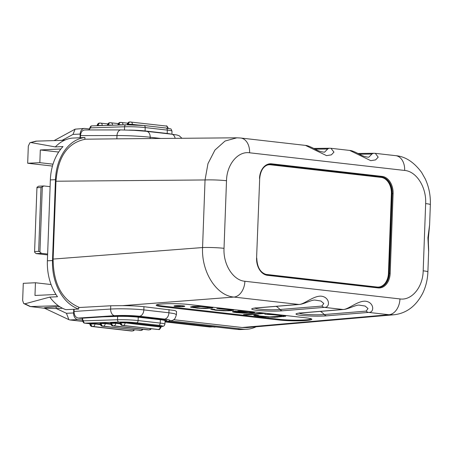 <?xml version="1.0" encoding="UTF-8"?>
<svg xmlns="http://www.w3.org/2000/svg" width="453" height="453" viewBox="0 0 453 453"><rect width="100%" height="100%" fill="white"/><g stroke="black" fill="none" stroke-linecap="round" stroke-linejoin="round"><path stroke-width="0.68" d="M42.316 187.021L39.938 251.93L41.438 253.346L47.633 254.054L50.102 186.664L43.913 185.957L40.991 187.502L36.942 187.695L36.982 187.27L38.579 186.206L43.913 185.957M55.328 146.925L30.872 142.542L29.943 142.701L35.985 141.138L64.394 140.311A46.127 33.188 87.3 0 0 55.328 146.925L63.012 146.568A46.127 33.188 87.3 0 0 50.351 179.926L50.102 186.664M55.968 294.484L34.977 295.464L35.442 282.751L23.279 283.323L22.65 300.503L23.698 303.516L24.96 303.799L49.824 297.1A46.127 33.188 -92.7 0 0 58.329 305.718A46.127 33.188 87.3 0 0 65.844 309.659L78.646 309.059A46.127 33.188 -92.7 0 1 52.503 260.554L55.47 179.682L50.351 179.926M47.633 254.054L47.384 260.792A46.127 33.188 -92.7 0 0 57.503 296.743L49.824 297.1M47.599 254.909L36.104 253.595L41.438 253.346M39.938 251.93L38.652 251.358L40.991 187.502M38.652 251.358L34.598 251.545L36.942 187.695M34.598 251.545L34.604 252.185L36.104 253.595M59.773 306.704L55.328 306.908A1.54 1.104 -92.7 0 1 56.382 308.567L66.444 313.295L73.601 312.961L73.737 309.291M55.328 306.908C43.08 307.553 44.224 307.915 43.981 308.097A1.54 1.518 124.1 0 1 44.604 308.255L30.13 306.534L23.698 303.516M62.554 308.278L56.382 308.567L44.604 308.255M58.329 305.718L30.481 306.556L24.96 303.799M82.633 321.409L69.909 319.96L77.803 319.591A6.149 4.422 87.3 0 1 73.601 312.961M66.444 313.295L68.907 319.676L69.909 319.96M82.236 320.095L77.803 319.591M170.668 320.939L242.649 329.138A46.127 33.188 -92.7 0 0 246.494 329.269L241.16 329.518A46.127 33.188 87.3 0 1 237.315 329.388L242.649 329.138M89.218 128.946L84.813 128.448A6.149 4.422 87.3 0 0 84.298 128.431A6.149 4.422 87.3 0 0 80.164 134.071L80.028 137.74L84.938 137.508A46.127 33.188 87.3 0 0 55.47 179.682M256.143 326.772A46.127 33.188 -92.7 0 1 246.494 329.269M128.358 316.483L128.38 315.837M136.755 316.37L136.732 317.032M125.051 315.769L125.028 316.381M60.883 148.997L40.311 149.966L58.669 152.055M29.943 142.701L28.312 146.064L27.684 163.244L52.452 166.064M35.442 282.751L51.081 284.535M131.234 315.951L131.206 316.624M84.836 129.966L121.008 129.926A6.149 4.049 -90.1 0 0 116.982 135.555C126.121 135.447 141.466 136.228 150.175 137.242L150.124 138.55M85.153 129.988C82.412 129.983 80.861 131.851 80.498 135.6L116.982 135.555L116.863 138.833L237.032 137.814M80.419 137.723L80.498 135.6M78.709 307.389L79.099 307.355C61.97 299.875 53.312 283.776 53.12 259.076L55.974 181.223C57.967 156.766 67.729 142.769 85.26 139.235L84.87 139.235M55.974 181.223L205.045 179.954L207.972 163.635L214.954 150.051L225.039 141.036L236.862 137.814L240.673 138.012A15.374 10.606 -83.5 0 1 249.603 152.791L404.665 170.453C416.466 171.342 426.579 187.304 425.65 203.595A15.374 1.234 2.1 0 1 430.35 204.654C430.65 195.537 428.957 186.959 425.265 178.918L421.607 172.423C413.861 162.027 405.237 156.444 395.735 155.673L375.169 153.335M84.875 139.196L116.863 138.833M74.128 309.269L74.049 311.454L110.623 309.048C119.779 308.487 135.136 308.889 143.844 309.914A6.149 4.241 96.5 0 1 139.456 316.234L164.524 319.093C171.432 319.999 171.942 320.82 166.041 321.556L165.028 321.658M165.045 321.143L166.976 320.452L162.282 319.274L137.214 316.421L116.449 315.962L80.487 318.323L78.256 318.074C75.538 317.457 74.139 315.248 74.049 311.454M78.697 307.547L110.742 305.769L122.593 305.65C130.77 305.684 137.893 306.035 143.963 306.704L174.864 310.526L176.54 311.443L176.421 314.609L174.484 313.663L168.912 312.774A6.149 4.241 96.5 0 1 164.524 319.093M53.12 259.076L202.565 247.553C201.364 271.942 216.381 295.667 233.924 297.066L122.593 305.65M371.924 154.048L368.77 157.225C365.526 156.97 362.502 156.013 359.699 154.354C354.744 151.744 351.415 150.441 349.71 150.436L370.792 160.668L375.599 159.892L378.198 157.157L375.31 153.346L374.031 153.284A6.149 4.434 89.3 0 0 374.025 153.284A6.149 4.434 89.3 0 0 371.924 154.048L359.388 154.196M330.192 148.267A6.149 4.434 89.3 0 0 329.795 148.244A6.149 4.434 89.3 0 0 327.689 149.009L324.535 152.191C321.29 151.931 318.266 150.974 315.464 149.314C310.509 146.71 307.179 145.402 305.475 145.396L326.556 155.634L331.364 154.852L333.963 152.123L330.933 148.295M137.185 316.415L137.163 317.072M224.025 248.323A15.374 1.234 -177.9 0 0 202.565 247.553L205.045 179.954A15.374 1.234 -177.9 0 1 226.506 180.724L224.025 248.323C223.108 264.512 233.153 280.384 244.892 281.268L399.954 298.929A15.374 10.606 96.5 0 1 388.985 314.727L393.816 314.79L246.953 327.576L242.157 327.508L173.578 319.699M428.623 251.749L427.915 237.746A6.149 0.493 2.1 0 1 428.396 237.955C428.187 243.329 428.731 247.332 428.623 251.749L427.887 271.891A15.374 1.234 2.1 0 0 423.187 270.826L425.65 203.595M428.396 237.955L429.614 224.796L427.915 237.746M393.816 314.79L393.816 314.79C406.392 313.408 416.052 306.166 422.808 293.063C425.905 286.517 427.598 279.456 427.887 271.891M305.968 317.836A19.219 1.88 1.1 0 1 311.84 319.308A19.219 1.88 1.1 0 1 300.113 320.809A19.219 1.88 1.1 0 1 279.274 320.028L162.049 306.675A19.219 1.88 1.1 0 1 156.183 305.203A19.219 1.88 1.1 0 1 167.904 303.703A19.219 1.88 1.1 0 1 188.742 304.484L305.968 317.836M244.892 281.268A15.374 10.606 96.5 0 1 233.924 297.066L298.686 304.444A6.149 4.411 85.3 0 0 299.303 304.45A6.149 4.411 85.3 0 0 299.308 304.45C303.646 304.206 311.211 299.977 314.699 300.039L320.905 301.013L323.776 303.493L321.93 306.069L280.028 309.501A14.451 1.416 1.1 0 1 264.637 309.546A14.451 1.416 1.1 0 1 255.215 308.125M298.686 304.444C303.697 304.852 313.51 295.458 321.404 296.183C330.209 297.361 330.271 307.876 324.359 307.366L282.451 310.803A17.848 1.744 1.1 0 1 257.219 310.356A17.848 1.744 1.1 0 1 256.777 307.876L298.686 304.444M321.93 306.069A6.149 4.411 -94.7 0 0 324.359 307.366L342.921 309.478C347.927 309.886 357.745 300.498 365.639 301.222C374.444 302.4 374.506 312.915 368.595 312.406L326.687 315.837A17.848 1.744 1.1 0 1 301.455 315.39A17.848 1.744 1.1 0 1 301.013 312.915L342.921 309.478A6.149 4.411 85.3 0 0 343.538 309.49A6.149 4.411 85.3 0 0 343.544 309.49C347.881 309.246 355.446 305.016 358.935 305.079L365.141 306.052L368.012 308.527L366.166 311.109L324.263 314.541A14.451 1.416 1.1 0 1 308.872 314.586A14.451 1.416 1.1 0 1 299.45 313.165M148.035 317.649L144.343 317.881M311.064 318.759A18.448 1.806 1.1 0 1 299.45 320.129A18.448 1.806 1.1 0 1 279.818 319.371L162.593 306.018A18.448 1.806 1.1 0 1 156.976 304.688M264.784 314.218L274.603 314.846L281.002 315.656L281.749 315.905L281.556 316.126L269.756 316.89L260.13 316.035L257.7 315.515L258.414 315.356L255.271 314.994L253.731 315.226L254.173 315.599L262.366 316.777L274.773 317.298L285.718 316.194L284.008 315.515L277.083 314.648L264.784 314.218M262.933 313.034L243.493 314.625L246.115 314.926L265.549 313.334L262.933 313.034M252.123 313.097L254.682 312.581L253.72 312.145L245.747 311.16L237.831 310.985L248.697 311.738L251.347 312.445L249.501 312.802L235.35 311.188L232.565 311.517L232.485 311.834L233.861 312.236L236.596 312.627L244.541 313.204L252.123 313.097L252.134 312.485L253.991 312.236M231.155 310.713L233.72 310.192L232.751 309.756L224.779 308.77L216.862 308.595L230.05 309.773L230.379 310.056L229.36 310.345L225.945 310.52L217.808 310.163L214.552 309.71L213.805 309.461L214.524 309.303L210.77 309.201L215.628 310.237L223.572 310.82L231.155 310.713L231.166 310.101L233.023 309.846M210.515 307.066L198.188 306.228L192.587 306.477L190.549 307.055L197.281 308.148L205.419 308.51L212.865 307.898L212.836 307.491L210.515 307.066M175.543 305.713A5.379 0.527 -178.9 0 0 174.031 306.052A5.379 0.527 -178.9 0 0 177.395 306.607A5.379 0.527 -178.9 0 0 183.284 306.596A5.379 0.527 -178.9 0 0 184.796 306.262A5.379 0.527 -178.9 0 0 181.432 305.707A5.379 0.527 -178.9 0 0 175.543 305.713M267.927 314.575L267.938 314.122M285.113 316.449L285.209 315.803M283.572 316.681L283.584 316.069L285.124 315.837M277.366 317.191L277.378 316.579L283.584 316.069M274.773 317.298L274.784 316.783M272.072 317.315L272.083 316.907M268.323 317.213L268.329 316.823M265.401 317.038L265.407 316.619M262.366 316.777L262.372 316.29M257.649 316.239L257.661 315.628L258.233 315.69M255.441 315.905L255.452 315.294L257.661 315.628M254.173 315.599L254.178 315.158M254.62 315.09L255.452 315.294M281.749 315.905L281.76 315.294L281.228 315.118M281.002 315.656L281.013 315.095M279.32 315.384L279.325 314.903M274.603 314.846L274.609 314.427M272.089 314.642L272.1 314.269M269.694 314.535L269.699 314.172M246.115 314.926L246.126 314.41M254.076 312.836L254.088 312.27M249.116 313.244L249.127 312.757M251.132 312.536L252.134 312.485M246.415 313.255L246.421 312.91M247.327 312.638L248.063 312.638M244.541 313.204L244.546 312.887M242.14 313.097L242.145 312.802M240.152 312.949L240.158 312.661M236.596 312.627L236.602 312.236M233.861 312.236L233.873 311.619L235.3 311.828M233.165 311.415L233.873 311.619M251.347 312.445L251.256 311.749M251.013 312.162L251.024 311.715M250.379 312.009L250.39 311.624M248.697 311.738L248.703 311.438M240.452 311.285L240.458 310.922M235.294 311.913L236.313 311.624L247.321 312.876L238.771 312.547L235.294 311.913L235.401 311.194M235.486 311.692L235.498 311.205M236.313 311.624L236.319 311.296M247.321 312.876L247.327 312.553M233.114 310.447L233.125 309.88M228.148 310.854L228.159 310.441M230.039 310.152L231.166 310.101M225.447 310.871L225.452 310.526M223.572 310.82L223.578 310.503M221.172 310.707L221.177 310.418M219.19 310.56L219.195 310.277M215.628 310.237L215.634 309.858M212.372 309.784L212.383 309.173L213.81 309.371M211.104 309.478L211.109 309.139M211.772 309.025L212.383 309.173M230.379 310.056L230.294 309.359M230.05 309.773L230.056 309.325M227.729 309.348L227.734 309.048M219.484 308.895L219.49 308.533M212.865 307.898L212.87 307.519M211.019 308.255L211.03 307.644L212.383 307.383M209.365 308.391L209.377 307.785M209.473 307.768L211.03 307.644M207.185 308.465L207.191 308.057M205.419 308.51L205.43 308.136M203.131 308.487L203.137 308.159M201.257 308.436L201.262 308.119M199.796 308.351L199.801 308.051M197.281 308.148L197.293 307.825M193.091 307.672L193.103 307.06L193.89 307.145M191.409 307.4L191.421 306.789L193.103 307.06M190.775 307.247L190.781 306.828M193.89 307.196L195.209 306.777L201.33 306.585L209.716 307.542L206.744 308.091L200.402 308.097L194.111 307.383L194.144 306.353M207.814 307.077L207.819 306.755M209.496 307.355L209.507 306.947M209.716 307.542L209.728 306.975M194.082 306.975L194.094 306.364M195.209 306.777L195.22 306.313M196.862 306.641L196.874 306.268M199.043 306.568L199.048 306.234M201.33 306.585L201.336 306.268M203.204 306.636L203.21 306.347M205.719 306.84L205.724 306.539M174.269 305.9A5.379 0.527 -178.9 0 0 174.801 306.03M184.026 306.211A5.379 0.527 -178.9 0 0 184.564 306.103M182.729 306.534A4.615 0.453 -178.9 0 0 184.026 306.245A4.615 0.453 -178.9 0 0 181.143 305.769A4.615 0.453 -178.9 0 0 176.098 305.781A4.615 0.453 -178.9 0 0 174.801 306.064A4.615 0.453 -178.9 0 0 177.684 306.539A4.615 0.453 -178.9 0 0 182.729 306.534M180.277 306.222L179.099 306.086L179.977 305.905L179.496 305.854L176.908 306.132L180.277 306.222M179.864 306.256L177.389 306.132L179.869 306.177M78.714 307.219L78.646 309.059M84.87 139.281L84.938 137.508M27.684 163.244L39.847 162.678L40.311 149.966M30.872 142.542L36.546 141.149M80.164 134.071L73.001 134.405L75.124 129.162L84.298 128.431M60.175 140.436L65.153 139.971M62.531 140.368A1.54 1.104 87.3 0 0 62.559 140.09L73.001 134.405M64.394 140.311A46.127 33.188 -92.7 0 1 72.135 138.108L80.028 137.74M209.575 326.953A3.075 1.988 -84 0 0 209.784 326.992L209.994 326.998A52.276 4.19 2.1 0 1 207.717 326.749A3.075 2.123 -83.5 0 1 207.48 326.738L165.017 321.902M39.847 162.678L53.007 164.173M119.513 315.82L119.49 316.347M113.907 325.843L149.082 329.88L113.907 325.843A2.458 1.699 -83.5 0 0 115.708 323.312L110.594 323.317L110.617 322.706L111.817 322.564L119.988 323.182M100.249 324.569L94.937 323.963L89.824 323.974L89.847 323.357L91.053 323.216L100.107 323.935M101.325 322.876L101.302 323.487L100.096 323.635L100.119 323.023L101.325 322.876L110.6 323.623M119.977 322.881L120 322.27L120.775 322.14L125.113 322.259L160.283 326.262L161.126 326.454L161.104 327.066L125.09 322.87L119.977 322.881C120.594 325.877 122.627 325.396 122.253 325.435L157.423 329.444A2.458 1.699 96.5 0 1 157.236 329.405M161.121 326.647A13.222 1.059 -177.9 0 0 158.663 325.294L136.546 322.774A13.222 1.059 -177.9 0 0 118.828 322.083L84.836 323.159A2.152 1.393 -91.8 0 1 83.528 320.832L82.537 319.512L82.588 318.187M161.121 326.675L163.216 326.296L164.286 325.639L164.932 324.138L165.056 320.769A15.374 1.234 -177.9 0 0 160.362 319.71L138.244 317.191A15.374 1.234 -177.9 0 0 117.638 316.387L102.939 316.851M83.426 321.086C83.358 323.029 83.392 322.944 83.528 320.832L117.514 319.756A15.374 1.234 -177.9 0 1 138.12 320.56L160.237 323.08A15.374 1.234 -177.9 0 1 164.932 324.138M89.836 323.725L84.836 323.159A2.152 1.484 96.5 0 1 84.671 323.153A2.152 2.152 0 0 1 83.392 322.536L82.214 319.552L82.537 319.512M92.072 125.889A2.152 1.393 88.2 0 0 91.925 125.883L91.925 125.883A2.152 1.393 88.2 0 0 90.6 127.854C90.617 125.9 90.583 125.985 90.498 128.103M124.473 129.96L124.586 126.772L90.6 127.854L89.19 129.281L89.167 129.96M129.122 130.096A15.374 1.234 2.1 0 1 145.073 130.945L167.191 133.465A15.374 1.234 2.1 0 1 171.194 134.133M52.503 260.554L47.384 260.792M165.017 321.885L207.717 326.749M167.684 321.454L237.315 329.388A3.692 2.548 96.5 0 1 237.032 329.376L241.16 329.518M78.256 318.074L114.535 315.69A6.149 4.026 86.2 0 1 110.623 309.048L110.742 305.769M226.506 180.724C226.777 164.462 237.899 151.008 249.603 152.791M399.954 298.929C411.72 300.724 422.915 287.191 423.187 270.826M259.507 178.437A15.991 11.506 -92.7 0 1 271.59 163.822L382.179 176.415A15.991 11.506 -92.7 0 1 393.096 193.652L390.18 273.295A15.991 11.506 -92.7 0 1 378.091 287.915L267.502 275.322A15.991 11.506 -92.7 0 1 256.585 258.08L259.694 178.482C260.577 169.954 263.969 165.266 269.863 164.411A15.374 11.065 -92.7 0 1 271.143 164.45L381.732 177.049A15.374 11.065 -92.7 0 1 392.23 193.624L389.308 273.267A15.374 11.065 -92.7 0 1 378.968 287.366A15.374 11.065 -92.7 0 1 377.779 287.332M404.665 170.453A15.374 10.606 -83.5 0 0 395.735 155.673M313.748 148.431L329.79 148.244A6.149 4.434 89.3 0 0 329.79 148.244L331.075 148.312M327.689 149.009L315.152 149.156M160.832 138.459L150.175 137.242A6.149 4.241 -83.5 0 0 146.602 131.336L133.918 130.322L121.008 129.926M242.157 327.508L388.985 314.727L368.595 312.406A6.149 4.411 -94.7 0 1 366.166 311.109M282.451 310.803A6.149 4.411 -94.7 0 1 280.028 309.501A26.138 18.749 -94.7 0 0 276.217 306.347M256.777 307.876A6.149 4.411 85.3 0 0 257.4 307.887L299.303 304.45M326.687 315.837A6.149 4.411 -94.7 0 1 324.263 314.541A26.138 18.749 -94.7 0 0 320.452 311.381M301.013 312.915A6.149 4.411 85.3 0 0 301.636 312.927L343.538 309.49M165.022 321.732L166.783 321.556A6.149 4.762 -95.8 0 1 166.041 321.556M114.535 315.69C123.012 315.248 131.319 315.43 139.456 316.234M163.618 319.444L163.59 320.186M169.031 309.558L168.912 312.774L143.844 309.914L143.963 306.704M279.286 319.308L279.274 320.028M162.061 305.956L162.049 306.675M175.124 138.335A6.149 4.241 -83.5 0 0 171.67 134.19L176.976 135.005L179.32 135.832L181.913 138.278M374.427 153.307A6.149 4.434 89.3 0 0 374.031 153.284L357.983 153.471M271.59 163.822A0.617 0.425 96.5 0 1 271.143 164.45L381.307 177.066A15.374 11.065 -92.7 0 1 391.805 193.646L388.884 273.289A15.374 11.065 -92.7 0 1 378.759 287.372M382.179 176.415A0.617 0.425 96.5 0 1 381.732 177.049L381.081 177.383A15.068 10.838 -92.7 0 1 391.369 193.629L388.448 273.272A15.068 10.838 -92.7 0 1 377.06 287.049L266.472 274.45A15.068 10.838 -92.7 0 1 264.643 274.025M393.096 193.652L391.369 193.629M390.18 273.295L388.448 273.272M378.091 287.915A0.617 0.425 -83.5 0 0 377.689 287.321L267.196 274.739M267.502 275.322A0.617 0.425 -83.5 0 0 267.1 274.728M256.585 258.08L259.694 178.482M269.654 164.422A15.374 11.065 -92.7 0 1 270.718 164.473L270.492 164.79L381.081 177.383M266.211 165.504A15.068 10.838 -92.7 0 1 270.492 164.79M207.48 326.738L209.784 326.992A3.075 1.988 -84 0 0 209.994 326.998L214.343 326.794M113.057 325.883A2.458 1.699 96.5 0 1 112.865 325.877L148.035 329.88A2.458 1.699 96.5 0 1 147.848 329.846M148.222 329.886A2.458 1.699 96.5 0 1 148.035 329.88L148.861 329.909A2.458 1.772 87.3 0 0 149.065 329.886M113.477 325.826A2.458 1.772 -92.7 0 1 111.795 323.176L111.817 322.564M113.046 325.849A2.458 1.772 -92.7 0 1 111.37 323.193L111.387 322.581M148.658 329.903A2.458 1.772 87.3 0 0 148.861 329.909L150.328 329.637L151.33 328.748M149.077 329.846A2.458 1.699 -83.5 0 0 150.549 328.657M120.13 323.816L115.708 323.312L115.73 322.7M158.663 325.294A2.152 1.484 -83.5 0 0 160.237 323.08L160.362 319.71M136.546 322.774A2.152 1.484 -83.5 0 0 138.12 320.56L138.244 317.191M118.828 322.083A2.152 1.393 -91.8 0 1 117.514 319.756L117.638 316.387M94.96 323.351L94.937 323.963A2.458 1.699 -83.5 0 1 93.142 326.494L132.293 330.95A2.458 1.699 -83.5 0 0 133.765 329.767M132.293 330.95L93.142 326.494M92.706 326.477A2.458 1.772 -92.7 0 1 91.03 323.827L91.053 323.216M92.282 326.5A2.458 1.772 -92.7 0 1 90.6 323.844L90.623 323.232M92.287 326.534A2.458 1.699 96.5 0 1 92.101 326.528L131.251 330.984A2.458 1.699 96.5 0 1 131.064 330.95M131.438 330.996A2.458 1.699 96.5 0 1 131.251 330.984L132.078 331.013A2.458 1.772 87.3 0 0 132.282 330.99M131.874 331.007A2.458 1.772 87.3 0 0 132.078 331.013L133.544 330.741L134.547 329.852M100.894 322.893L100.872 323.51A2.458 1.772 -92.7 0 0 102.554 326.16L140.804 330.447L102.978 326.137A2.458 1.772 -92.7 0 1 101.302 323.487L105.209 323.623A2.458 1.699 -83.5 0 1 103.414 326.154M102.978 326.137L102.554 326.16M105.232 323.012L105.209 323.623L110.742 324.257M140.792 330.413A2.458 1.699 -83.5 0 0 142.27 329.223M140.804 330.447A2.458 1.772 87.3 0 0 141.008 330.452L142.049 330.203L143.046 329.314M140.373 330.469A2.458 1.772 87.3 0 0 140.577 330.475A2.458 1.772 87.3 0 0 140.781 330.447M139.943 330.452A2.458 1.699 96.5 0 1 139.751 330.447A2.458 1.699 96.5 0 1 139.569 330.413M102.559 326.194A2.458 1.699 96.5 0 1 102.372 326.188L141.008 330.452M120.775 322.14L120.753 322.757A2.458 1.772 -92.7 0 0 122.435 325.407L158.046 329.461L122.859 325.39A2.458 1.772 -92.7 0 1 121.183 322.734L121.206 322.123M122.859 325.39L122.435 325.407M123.295 325.401A2.458 1.699 -83.5 0 0 125.09 322.87L125.113 322.259M160.283 326.262L160.26 326.879A2.458 1.699 -83.5 0 1 158.465 329.41M158.046 329.461A2.458 1.772 87.3 0 0 158.25 329.473A2.458 1.772 87.3 0 0 158.454 329.444A2.458 1.772 87.3 0 0 158.675 329.45C159.094 330.05 159.903 329.257 161.104 327.066M157.61 329.45A2.458 1.699 96.5 0 1 157.423 329.444L158.675 329.45M120.504 122.452A2.458 1.772 87.3 0 0 120.3 122.446L120.725 122.423A2.458 1.772 87.3 0 1 120.934 122.429L121.364 122.446A2.458 1.699 96.5 0 1 121.557 122.452A2.458 1.699 96.5 0 1 122.984 124.818L123.539 124.881M118.635 125.034L119.071 124.683L122.978 124.898M117.871 124.824L118.646 124.7A2.458 1.772 87.3 0 1 120.3 122.446C120.708 122.52 118.726 121.857 117.871 124.824L117.859 125.062M127.644 123.148L120.725 122.423A2.458 1.772 87.3 0 0 119.071 124.683L119.06 125.022M89.19 129.281L90.589 126.404A2.152 2.152 0 0 1 91.925 125.883L125.911 124.807A2.152 1.393 88.2 0 1 126.059 124.813A13.222 1.059 2.1 0 1 143.782 125.504A2.152 1.484 96.5 0 1 143.946 125.509A2.152 1.484 96.5 0 1 145.198 127.576L167.316 130.096A15.374 1.234 2.1 0 1 172.01 131.16C170.43 128.08 172.497 129.348 166.064 128.029A2.152 1.484 96.5 0 1 167.316 130.096L167.191 133.465M89.513 129.241L89.49 129.96M165.9 128.023A2.152 1.484 96.5 0 1 166.064 128.029L143.946 125.509L125.911 124.807A2.152 1.393 88.2 0 0 124.586 126.772A15.374 1.234 2.1 0 1 145.198 127.576L145.073 130.945M102.214 125.555L102.808 125.538M99.739 123.103A2.458 1.772 87.3 0 0 99.535 123.097L99.96 123.074A2.458 1.772 87.3 0 1 100.164 123.086L100.6 123.097A2.458 1.699 96.5 0 1 100.787 123.103A2.458 1.699 96.5 0 1 102.219 125.47L97.106 125.475C97.961 122.508 99.943 123.171 99.535 123.097A2.458 1.772 87.3 0 0 97.882 125.351L97.865 125.696M107.763 123.901L99.96 123.074A2.458 1.772 87.3 0 0 98.307 125.334L98.295 125.679M110.011 122.763A2.458 1.772 87.3 0 0 109.807 122.757L110.232 122.74A2.458 1.772 87.3 0 1 110.436 122.746L110.872 122.757A2.458 1.699 96.5 0 1 111.064 122.769A2.458 1.699 96.5 0 1 112.491 125.13L113.176 125.209M112.486 125.232L108.578 124.994A2.458 1.772 87.3 0 1 110.232 122.74L118.261 123.584M108.567 125.356L108.578 124.994L108.137 125.368M109.807 122.757A2.458 1.772 87.3 0 0 108.154 125.017L107.378 125.141C108.233 122.174 110.215 122.831 109.807 122.757M129.892 122.01A2.458 1.772 87.3 0 0 129.688 122.004L130.113 121.987A2.458 1.772 87.3 0 1 130.317 121.993L130.753 122.01A2.458 1.699 96.5 0 1 130.94 122.016A2.458 1.699 96.5 0 1 132.372 124.377L138.091 125.028M165.923 126.013A2.458 1.699 96.5 0 1 166.109 126.019A2.458 1.699 96.5 0 1 167.542 128.216M132.355 124.796L132.372 124.377L128.459 124.241A2.458 1.772 87.3 0 1 130.113 121.987L166.109 126.019C166.574 125.447 167.333 126.296 168.386 128.573M128.442 124.762L128.459 124.241L128.035 124.264L128.012 124.762M129.688 122.004A2.458 1.772 87.3 0 0 128.035 124.264L127.259 124.388C128.114 121.421 130.096 122.078 129.688 122.004M68.907 319.676L44.615 308.261L30.238 306.551M349.705 150.43L331.069 148.312M305.469 145.396L240.673 138.012M429.614 224.801L430.35 204.654M255.356 307.83L254.433 308.272L257.4 307.887M299.592 312.87L298.669 313.306L301.636 312.927M166.783 321.556C173.799 320.022 174.513 321.069 176.421 314.609M171.67 134.19L146.602 131.336M378.968 287.366L267.145 274.728C260.628 273.165 257.168 267.627 256.777 258.125M75.124 129.162L54.077 140.617M167.582 321.466L237.032 329.376M213.85 327.1L216.109 326.992M110.594 323.317C111.212 326.313 113.239 325.837 112.865 325.877M84.671 323.153L89.836 323.742M82.214 319.552L82.265 318.21M89.824 323.974C90.441 326.97 92.474 326.488 92.101 326.528M100.096 323.635C100.713 326.63 102.746 326.149 102.372 326.188M171.897 134.213L172.01 131.16M127.242 124.773L127.259 124.388"/></g></svg>
